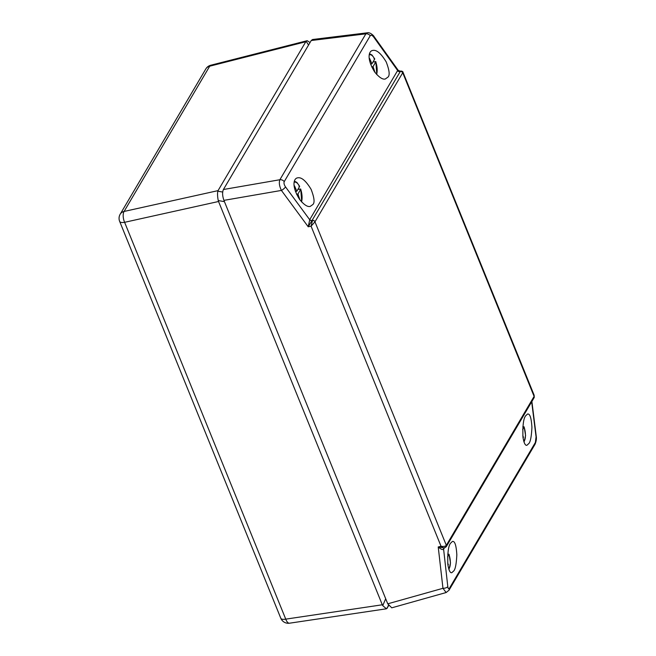 <?xml version="1.0" encoding="UTF-8"?>
<svg xmlns="http://www.w3.org/2000/svg" width="656" height="656" viewBox="0 0 656 656"><rect width="100%" height="100%" fill="white"/><g stroke="black" fill="none" stroke-linecap="round" stroke-linejoin="round"><path stroke-width="0.98" d="M382.309 604.783L218.555 201.499L124.615 222.31L285.745 619.141L382.309 604.783L382.735 605.644L385.695 598.748M388.688 605.701L386.417 608.793L382.735 605.644M218.038 190.634L305.794 41.746L209.715 66.19L124.099 211.445L218.038 190.634L217.808 191.191L222.671 192.044M224.442 201.646L218.251 200.564L218.555 201.499M308.558 45.059L306.163 41.287L305.794 41.746M306.163 41.287L307.188 40.697L310.034 42.55M218.251 200.564C217.505 196.759 217.357 193.635 217.808 191.191M312.953 204.459C314.88 202.548 314.257 197.497 311.092 189.313C305.909 180.744 301.391 176.931 297.521 177.866C293.839 178.35 291.125 185.746 299.571 199.375C303.933 204.738 307.467 207.091 310.173 206.435L312.953 204.459M388.057 77.047C389.976 75.137 389.352 70.094 386.187 61.902C381.005 53.333 376.487 49.52 372.616 50.463C368.934 50.938 366.228 58.335 374.666 71.963C379.029 77.326 382.563 79.679 385.269 79.023L388.057 77.047M450.524 543.242L452.427 541.438C454.805 540.872 456.273 545.333 456.83 554.812C456.387 563.684 455.395 569.031 453.837 570.859L451.82 572.68C450.18 573.18 448.852 570.466 447.851 564.545C447.466 553.074 448.36 545.972 450.524 543.242M525.62 415.83L527.531 414.034C529.9 413.469 531.368 417.921 531.926 427.409C531.483 436.273 530.491 441.619 528.933 443.448L526.916 445.276C525.276 445.768 523.955 443.054 522.955 437.134C522.57 425.662 523.455 418.561 525.62 415.83M309.78 219.555A2.025 1.681 -149.5 0 0 312.018 220.498L308.213 226.779L309.78 219.555L397.643 70.512L373.772 37.146C372.255 35.244 371.075 34.776 370.222 35.752L284.228 181.646C283.687 183.032 284.114 184.787 285.508 186.894A4.059 1.107 143.6 0 1 281.408 190.42L223.926 200.367L387.753 603.815L442.964 588.301A4.059 1.878 -6.5 0 0 447.794 586.571C448.13 588.711 448.655 589.309 449.376 588.366L535.378 442.472L536.067 436.822L531.68 401.808M370.222 35.752A4.059 3.362 -149.5 0 0 365.868 33.841L311.223 40.524L223.417 189.51L279.874 179.736L365.868 33.841L367.393 32.8M449.376 588.366A4.059 3.362 -149.5 0 1 449.007 590.228L449.007 590.228A4.059 3.362 -149.5 0 0 449.007 590.228L446.129 592.54L391.755 607.825L387.753 603.815M223.926 200.367C222.368 195.931 222.204 192.306 223.417 189.51M311.223 40.524L312.551 39.508L367.36 32.8C369.951 31.955 374.092 36.023 373.936 36.392L373.936 36.392A4.059 1.009 -35.6 0 1 373.772 37.146M446.129 592.54L442.964 588.301L438.224 546.956L444.301 547.932M534.091 397.708A2.025 1.64 -153.2 0 0 534.14 396.339L534.189 395.33L403.005 72.267L314.97 221.826L311.075 226.189L308.213 226.779L281.408 190.42C279.341 186.074 278.825 182.507 279.874 179.736A4.059 3.362 -149.5 0 1 284.228 181.646M531.885 401.464L536.223 436.117A4.059 1.968 172.9 0 1 536.067 436.822M536.223 436.117C536.682 438.602 536.272 441.34 535.001 444.333L535.001 444.333A4.059 3.362 -149.5 0 0 535.378 442.472M534.189 395.33L534.05 397.79A2.025 1.681 -149.5 0 0 534.107 396.396L402.784 72.849A2.025 1.714 -145.4 0 0 400.332 71.422L312.018 220.498L400.332 71.422M444.284 547.973L443.604 549.129A2.025 1.681 -149.5 0 1 443.776 548.219L443.759 548.244A2.025 1.73 -146.5 0 0 443.513 549.269C442.587 550.015 440.824 549.244 438.224 546.956L441.045 546.268C443.636 546.669 445.391 546.35 446.326 545.325L534.107 396.396M399.848 71.496A2.025 1.706 -144.6 0 1 397.643 70.512L398.233 70.356L373.936 36.392M446.244 546.751A2.025 1.681 -149.5 0 0 446.293 546.669L443.932 548.055M445.227 547.465C444.391 548.309 442.997 547.908 441.045 546.268L311.075 226.189L312.51 220.4A2.025 1.681 -149.5 0 1 314.995 221.777M534.05 397.79L446.293 546.669A2.025 1.681 -149.5 0 0 446.359 545.275M446.187 546.842A2.025 1.714 -145.4 0 0 446.326 545.325L314.97 221.826A2.025 1.64 -153.2 0 0 312.461 220.498M402.751 72.898A2.025 1.681 -149.5 0 0 400.267 71.512L399.791 71.594A2.025 1.681 -149.5 0 1 397.544 70.651M285.508 186.894L309.698 219.711A2.025 1.648 -154 0 0 311.961 220.596M448.77 569.023A11.48 4.731 78.6 0 0 448.999 554.492L447.572 556.903M447.695 562.979L448.351 564.685L447.966 565.349M448.319 554.107L448.999 554.492L447.753 554.205M447.884 564.783L448.351 564.685M523.865 441.619A11.48 4.731 78.6 0 0 524.095 427.081L522.676 429.491M522.791 435.576L523.455 437.273L523.062 437.937M523.414 426.695L524.095 427.081L522.848 426.794M522.98 437.372L523.455 437.273M294.208 186.55L294.569 185.951L296.807 191.24L299.587 186.534A11.48 4.731 78.6 0 0 294.183 182.311M301.53 201.802A11.48 4.731 78.6 0 0 300.719 189.313L297.939 194.02L299.899 199.809M300.03 188.936L300.719 189.313L297.955 189.297M295.454 191.511L296.807 191.24M296.602 194.291L297.939 194.02M298.906 186.148L299.587 186.534M369.303 59.147L369.664 58.54L371.911 63.829L374.683 59.13A11.48 4.731 78.6 0 0 369.287 54.907M376.626 74.39A11.48 4.731 78.6 0 0 375.814 61.91L373.043 66.617L374.994 72.406M375.134 61.525L375.814 61.91L373.051 61.885M370.55 64.108L371.911 63.829M371.698 66.887L373.043 66.617M374.002 58.745L374.683 59.13M388.442 605.275L387.163 608.26M289.501 623.2A8.118 3.469 -98.5 0 1 285.745 619.141A8.118 3.083 -22.1 0 1 280.793 618.223A8.118 8.118 0 0 0 289.501 623.2L386.417 608.793M210.789 65.223A8.118 8.118 0 0 0 205.795 68.97A8.118 6.724 -149.5 0 1 209.715 66.19A8.118 3.214 -104.3 0 1 210.789 65.223L307.188 40.697M124.615 222.31A8.118 3.682 -102.5 0 1 124.099 211.445A8.118 6.724 30.5 0 0 120.179 214.217A8.118 8.118 0 0 0 119.654 221.392A8.118 3.083 -22.1 0 0 124.615 222.31M443.604 549.129L447.794 586.571M280.793 618.223L119.654 221.392M120.179 214.217L205.795 68.97M449.007 590.228L535.001 444.333M403.005 72.267C402.981 71.586 402.251 71.176 400.8 71.028M398.233 70.356L400.094 71.135M448.95 569.58L450.483 562.963L449.04 554.254M524.046 442.177L525.587 435.551L524.136 426.851M299.62 186.279L296.873 182.401L294.446 181.163M301.711 201.999L300.76 189.084M374.715 58.868L371.968 54.989L369.549 53.751M376.806 74.587L375.855 61.672"/></g></svg>
